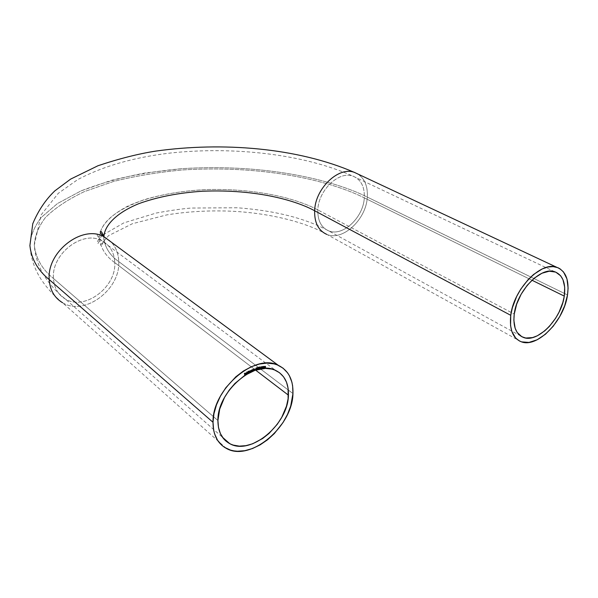 <?xml version="1.0" encoding="UTF-8"?>
<svg xmlns="http://www.w3.org/2000/svg" width="598" height="598" viewBox="0 0 598 598"><rect width="100%" height="100%" fill="white"/><g stroke="black" fill="none" stroke-linecap="round" stroke-linejoin="round"><path stroke-width="0.45" stroke-dasharray="2.99 2.24" d="M114.771 262.589C106.025 256.467 100.957 248.633 99.56 239.088L100.322 232.241L99.56 239.088C100.957 248.633 106.025 256.467 114.771 262.589L255.608 370.125L114.771 262.589C116.431 287.384 84.258 311.281 65.003 298.813C57.969 294.485 54.126 287.713 53.469 278.496C51.174 253.799 83.122 229.565 102.123 240.912C110.107 245.374 114.323 252.603 114.771 262.589C114.308 252.416 109.957 245.12 101.735 240.717C82.644 229.834 51.204 254.015 53.469 278.496C54.141 287.847 58.081 294.672 65.279 298.978C84.602 311.087 116.408 287.234 114.771 262.589M100.576 231.381C104.62 219.331 119.166 208.769 144.215 199.68C164.188 193.774 185.836 190.381 209.151 189.506C263.187 188.564 300.435 200.517 317.837 209.92C318.3 190.007 339.619 170.109 353.448 176.335C361.155 179.804 364.773 186.987 364.294 197.871C335.044 183.063 270.251 164.525 182.876 169.929C158.627 172.142 135.492 175.991 113.478 181.471L84.281 191.644C67.604 199.635 54.642 208.283 45.381 217.597C38.354 226.978 34.662 236.143 34.31 245.075C35.775 258.254 42.159 269.392 53.469 278.496C42.159 269.392 35.775 258.254 34.31 245.075C34.662 236.143 38.354 226.978 45.381 217.597C54.642 208.283 67.604 199.635 84.281 191.644L113.478 181.471C135.492 175.991 158.627 172.142 182.876 169.929C270.251 164.525 335.044 183.063 364.294 197.871L531.936 280.215L364.294 197.871C364.765 186.748 361.005 179.52 353.022 176.178C339.156 170.46 318.3 190.254 317.837 209.92C317.605 220.527 321.163 227.479 328.534 230.798C342.534 237.077 363.435 217.62 364.294 197.871C363.435 217.836 342.108 237.399 328.145 230.634C321.029 227.21 317.59 220.303 317.837 209.92L514.235 314.077L317.837 209.92C300.435 200.517 263.187 188.564 209.151 189.506C178.854 190.485 148.027 196.593 127.142 206.467C112.536 214.323 103.686 222.628 100.576 231.381M104.314 236.883C113.441 241.951 118.247 250.181 118.74 261.565L292.953 393.559L118.74 261.565C110.211 255.645 105.263 248.05 103.888 238.781L103.88 236.673L103.888 238.781C105.263 248.05 110.211 255.645 118.74 261.565C120.564 289.679 84.079 316.746 62.222 302.521M521.097 341.697L326.725 234.356C342.609 241.517 366.305 219.481 367.314 197.093L567.509 294.941L367.314 197.093C337.294 181.971 270.991 163.09 181.747 168.666C156.975 170.938 133.347 174.878 110.862 180.491L81.022 190.904L57.498 203.522L41.255 217.44C34.056 227.053 30.274 236.427 29.9 245.576C30.274 236.427 34.056 227.053 41.255 217.44L57.498 203.522L81.022 190.904C100.075 183.422 121.469 177.442 145.209 172.972L181.747 168.666C270.991 163.09 337.294 181.971 367.314 197.093C366.305 219.728 342.131 241.876 326.284 234.169M217.919 420.514L53.469 278.496L217.919 420.514M226.35 448.403L62.536 302.708C84.46 316.536 120.549 289.507 118.74 261.565C118.509 253.829 116.034 247.363 111.325 242.16M354.973 172.605C363.763 176.552 367.875 184.707 367.314 197.093C367.897 186.359 364.735 178.667 357.836 174.003M265.467 366.469L264.794 366.365L264.383 367.725L265.4 366.305M265.467 366.716L264.854 367.89L265.467 366.716M264.675 367.785L265.243 367.583L265.295 366.454L264.63 367.77M264.503 367.561L265.086 366.35L264.503 367.561M263.972 367.307L263.546 368.121L263.972 367.307M263.598 367.262L263.419 366.806L264.181 366.29L263.501 366.604L263.598 367.262M264.316 366.701L264.077 367.165L264.316 366.701M263.561 366.798L263.935 366.425L263.561 366.798M264.062 366.432L263.673 367.105M263.718 367.12L264.152 366.522M262.32 368.106L262.171 367.299L262.971 366.365L262.245 367L262.32 368.106M263.21 366.925L262.619 368.069L263.21 366.925M263 366.589L262.432 367.964L263.023 366.626M262.253 367.71L262.814 366.522L262.253 367.71M261.034 367.763L261.244 366.634L261.034 367.763M261.259 368.219L262.201 366.626L261.595 368.106L262.066 366.522L261.58 367.927L261.012 367.987M261.042 368.278L260.892 367.658L261.042 368.278M260.19 368.002L260.765 367.77L260.19 368.002M259.233 367.299L260.19 366.94L259.233 367.299M259.906 367.112L259.054 368.749L259.906 367.112M258.142 368.084L258.553 367.127L258.179 367.957L258.65 367.994L258.179 367.957L258.553 367.127L258.142 368.084M258.687 368.338L258.306 368.846L258.687 368.338M257.97 368.891L258.007 367.979L257.97 368.891M258.493 368.091L257.985 368.689M257.925 368.555L258.112 368.129L257.925 368.555M258.082 368.742L258.53 368.144M257.275 368.503L256.834 369.31L257.275 368.503M257.544 367.688L256.968 367.576L256.647 368.301L257.499 367.598M257.551 367.942L257.364 368.361L257.551 367.942M256.781 368.084L257.162 367.65L256.781 368.084M257.364 367.718L256.848 368.301M256.946 368.353L257.387 367.755M255.742 368.772L256.221 367.837L255.78 368.622L256.288 368.645L255.78 368.622L256.101 367.792L255.742 368.772M256.333 368.988L255.944 369.489L256.333 368.988M255.608 369.542L255.608 368.667L255.608 369.542M256.146 368.757L255.645 369.347M255.563 369.198L255.727 368.802L255.563 369.198M255.727 369.385L256.168 368.794M253.679 370.401L253.679 369.071L253.679 370.401M253.687 369.28L254.456 368.966L253.687 369.28M254.516 369.923L254.344 369.108L254.516 369.923M254.195 369.003L253.761 369.34L254.195 369.003M252.393 370.917L252.356 369.594L252.393 370.917M252.363 369.803L253.148 369.467L252.363 369.803M252.939 369.519L253.089 370.468L253.029 369.616M252.879 369.512L252.438 369.856L252.879 369.512M251.915 370.962L251.332 371.246L251.915 370.962M250.951 371.268L250.726 370.895L251.721 369.87L250.868 370.394L250.951 371.268M251.616 370.169L251.048 371.119M250.868 370.827L251.422 370.132L250.868 370.827M251.182 371.223L251.706 370.252M248.977 372.517L248.731 371.283L249.486 370.969L248.731 371.283L248.977 372.517M249.635 371.104L250.383 370.708L249.635 371.104M250.487 371.62L250.27 370.865L250.487 371.62M250.121 370.76L249.71 371.164L250.121 370.76M249.359 371.126L248.97 371.47L249.359 371.126M248.491 372.576L247.878 372.943L248.491 372.576M247.482 372.958L247.736 371.769L248.357 371.851L248.11 371.126L248.222 371.747L247.266 372.419L247.482 372.958M248.297 372.091L247.594 372.816L248.297 372.091M247.408 372.517L247.961 371.829L247.408 372.517M247.101 373.533L246.795 371.866L247.101 373.533M246.264 373.929L246.765 373.414L246.264 373.929M245.696 374.012L245.524 373.287L246.488 372.816L245.591 373.145L245.696 374.012M246.548 373.1L245.711 373.593L246.548 373.1M246.413 372.995L245.614 373.518L246.249 372.89M244.799 374.931L244.268 373.444L245.001 372.965L244.268 373.444L244.799 374.931M244.575 373.914L245.3 373.638L244.575 373.914M102.535 235.388C98.76 238.998 96.958 241.562 97.13 243.087C98.042 244.178 98.857 242.848 99.56 239.088C98.76 235.044 97.975 233.631 97.205 234.842C97.28 236.016 98.79 237.974 101.735 240.717L275.603 370.394M554.787 271.769L353.022 176.178C304.031 154.037 233.384 146.248 170.333 153.036C134.064 157.267 103.155 166.139 77.605 179.662L58.312 193.304L41.105 214.899L34.31 245.075C35.85 269.003 50.12 286.831 65.279 298.978L222.463 437.25M62.536 302.708C54.508 296.294 47.601 288.864 41.823 280.417C34.819 270.064 30.842 258.448 29.9 245.576M326.725 234.356C305.055 221.791 267.605 212.716 230.058 211.146C208.156 210.339 187.062 211.587 166.775 214.899L132.382 223.719L108.589 235.642L100.412 245.135C101.705 246.383 102.863 244.261 103.888 238.781L103.686 236.576M103.215 234.797L123.831 222.882L156.19 213.045C170.811 210.376 182.54 208.709 191.382 208.044L237.256 207.76C274.908 210.578 305.331 218.263 328.534 230.798L520.14 335.65"/><path stroke-width="0.9" d="M100.322 232.241L100.576 231.381L100.322 232.241M62.222 302.521C54.321 297.625 49.993 289.978 49.238 279.595C37.801 270.303 31.358 258.964 29.9 245.576C31.358 258.964 37.801 270.303 49.238 279.595L213.008 422.278C212.133 389.283 255.017 352.678 278.324 365.333C288.49 370.409 293.364 379.82 292.953 393.559L290.725 406.005L287.503 414.392L283.033 422.517L274.34 433.565L267.515 439.799L260.137 444.86L252.476 448.537L244.799 450.698L237.399 451.243L233.885 450.885L230.544 450.115L224.519 447.334L221.888 445.346L217.552 440.263L214.585 433.849L213.665 430.216L213.008 422.278L213.949 413.704L216.476 404.846L220.483 396.07L225.82 387.743L235.799 376.837L243.364 371.059L251.295 366.753L259.263 364.077L266.94 363.113L274.041 363.876L277.285 364.892L283.018 368.129L287.578 372.823L289.365 375.664L291.899 382.182L292.616 385.8L292.953 393.559C292.631 426.501 250.166 462.329 226.35 448.403C217.537 443.514 213.09 434.806 213.008 422.278L49.238 279.595C46.584 251.601 82.778 224.101 104.314 236.883M326.284 234.169C318.263 230.29 314.376 222.486 314.645 210.75C297.341 201.249 258.022 188.916 202.49 191.24C178.697 192.788 157.438 196.936 138.714 203.701C115.788 213.135 104.643 225.618 103.88 236.673C82.232 224.414 46.614 251.855 49.238 279.595C50.008 290.135 54.44 297.834 62.536 302.708M288.43 395.181C288.206 424.251 250.726 455.878 229.752 443.664C221.918 439.343 217.971 431.621 217.919 420.514L218.487 427.503L220.423 433.67L223.637 438.775L225.678 440.868L230.529 444.052L233.287 445.106L239.327 446.13L245.86 445.674L252.64 443.783L262.724 438.461L269.033 433.453L277.323 424.221L281.785 417.255L286.472 406.184L288.101 398.791L288.116 388.326L286.502 382.152L283.631 376.897L279.587 372.771L274.512 369.938L271.649 369.056L265.385 368.405L255.122 370.282L244.627 375.462L234.865 383.512L229.206 390.143L224.519 397.461L219.705 409.084L217.919 420.514C217.216 391.406 255.017 359.174 275.603 370.394C284.491 374.864 288.767 383.124 288.43 395.181L255.608 370.125L288.43 395.181M564.28 296.107C561.275 319.078 537.46 343.409 523.37 337.414C515.954 334.237 512.912 326.456 514.235 314.077L516.665 304.15L521.127 294.253L527.227 285.283L534.403 278.055L541.997 273.226L549.315 271.193L555.721 272.105L560.677 275.828L562.965 279.692L564.691 287.182L564.28 296.107L562.838 302.476L559.078 312.096L555.639 318.203L549.405 326.373L544.741 330.866L537.408 335.755L532.549 337.593L525.769 338.027L521.837 336.734L517.203 332.495L515.155 328.287L513.854 320.266L514.235 314.077C516.732 291.069 540.854 266.162 554.787 271.769C562.8 275.028 565.962 283.146 564.28 296.107L531.936 280.215L564.28 296.107M111.325 242.16L103.858 236.659C104.643 225.618 115.788 213.135 138.714 203.701C157.438 196.936 178.697 192.788 202.49 191.24C258.022 188.916 297.341 201.249 314.645 210.75L510.767 315.325C513.562 289.238 540.936 260.952 556.723 267.276C565.85 270.984 569.446 280.208 567.509 294.941C564.064 320.984 537.094 348.529 521.097 341.697C512.74 338.109 509.294 329.311 510.767 315.325L314.645 210.75C314.391 222.733 318.42 230.596 326.725 234.356M357.836 174.003L354.487 172.433C338.767 165.99 315.139 188.46 314.645 210.75C315.131 188.176 339.298 165.594 354.973 172.605M246.264 373.929L245.756 373.75L246.75 373.167L246.443 372.838L245.599 373.615L246.383 373.997L246.765 373.414L245.756 373.75L246.548 372.875L245.658 373.391L245.83 374.116L246.765 373.414L246.264 373.929M248.245 371.231L248.357 371.851L247.662 372.038L247.43 372.868L248.656 372.659L248.387 371.156L247.617 373.062L248.656 372.659L248.245 371.231M251.855 369.975L250.861 370.88L251.541 371.321L252.064 371.059L251.997 369.915L252.064 371.059L251.997 369.915L250.861 370.999L252.064 371.059L251.87 369.968M253.679 370.401L254.262 369.116L254.658 370.027L254.501 368.981L253.672 369.228L253.679 370.401L254.21 369.138L254.658 370.027L254.24 368.981L253.672 369.228L253.679 370.401M257.476 368.503L257.603 367.658L256.938 367.83L256.781 368.405L257.304 368.532L256.834 369.31L257.693 367.979L257.29 367.598L256.766 368.226L257.476 368.503M259.233 367.299L259.943 367.142L259.166 368.794L260.19 366.94L259.255 367.142L259.943 367.142L259.166 368.794L260.19 366.94L259.233 367.299M261.034 367.763L261.117 368.346L261.73 368.211L262.201 366.626L261.416 368.233L261.236 366.761L261.386 368.39L262.201 366.626L261.789 367.912L261.139 367.964L261.378 366.738L261.034 367.763M264.166 367.329L264.406 366.477L263.778 366.537L263.539 367.097L264.002 367.329L263.449 368.047L264.443 366.828L264.129 366.357L263.561 366.91L264.002 367.329L263.546 368.121L264.166 367.329M264.817 368.047L265.49 367.322L265.4 366.305L264.66 366.903L264.817 368.047L265.542 367.142L265.43 366.32L264.57 367.194L264.817 368.047M262.597 368.219L263.262 367.434L263.113 366.469L262.343 367.254L262.597 368.219L263.299 367.284L263.157 366.484L262.305 367.396L262.597 368.219M260.19 368.002L260.765 367.77L260.19 368.002M258.142 368.084L258 368.929L258.657 368.779L258.829 368.204L258.314 368.062L258.799 367.292L257.91 368.607L258.306 369.003L258.837 368.383L258.314 368.062L258.687 367.232L258.142 368.084M255.742 368.772L255.899 369.661L256.467 369.093L255.914 368.727L256.355 367.942L255.548 369.295L255.989 369.639L256.482 368.988L255.914 368.727L256.236 367.89L255.772 368.764M252.393 370.917L252.939 369.624L253.373 370.513L253.186 369.482L252.349 369.758L252.393 370.917L252.894 369.646L253.373 370.513L252.917 369.497L252.349 369.758L252.393 370.917M248.977 372.517L249.411 371.246L249.882 372.083L250.143 370.895L250.652 371.717L250.487 370.767L248.865 371.388L248.977 372.517L249.381 371.261L249.74 372.15L250.143 370.895L250.502 371.784L250.592 371.096L250.158 370.745L248.865 371.388L248.977 372.517M247.101 373.533L246.929 371.971L247.101 373.533M244.799 374.931L245.344 373.772L244.709 374.019L244.589 373.593L245.143 373.07L244.403 373.548L244.799 374.931L245.344 373.772L244.709 374.019L245.143 373.07L244.403 373.548L244.799 374.931M567.509 294.941L568.1 288.072L566.971 278.945L563.48 271.941L559.96 268.771L557.882 267.695L553.187 266.618L547.932 267.022L542.311 268.913L533.685 274.385L528.146 279.595L520.723 289.223L516.665 296.473L512.329 307.85L510.767 315.325L510.565 325.596L511.843 331.434L515.723 338.124L519.453 340.972L521.606 341.877L528.946 342.43L537.109 339.806L545.406 334.26L553.165 326.284L559.765 316.536L564.684 305.802L567.509 294.941M265.258 366.41L265.407 367.157L264.772 367.875L264.593 367.112L265.243 366.395M265.295 366.454L264.862 367.89L265.28 366.454M263.868 367.224L263.95 366.417L264.309 366.843L263.725 367.142L263.965 366.559L264.443 366.828L263.86 367.224M263.135 366.477L263.21 366.925L263.135 366.477M263 366.619L262.851 367.957L262.328 367.299L262.926 366.537L263.015 367.74L262.462 368.114L262.44 367.389L263 366.589M261.431 368.233L261.042 368.278L261.431 368.233M260.608 367.8L260.212 367.875L260.608 367.807M259.809 367.037L259.248 367.157L259.809 367.037M258.65 367.994L258.837 368.383L258.65 367.994M258.112 368.129L258.687 368.42L258.329 368.839L258.112 368.129M258.538 368.144L258.119 368.787L258.5 368.099M256.848 368.301L257.14 367.665L257.551 368.017L257.035 368.443L257.252 367.65M257.387 367.755L256.946 368.353M256.153 368.787L255.608 369.542L256.146 368.757M254.456 368.966L254.658 370.027L254.456 368.966M253.761 369.34L253.829 370.341L253.761 369.34M253.148 369.467L253.373 370.513L253.148 369.467M252.438 369.856L252.535 370.857L252.438 369.856M251.048 371.119L251.422 370.282L251.9 370.551L251.182 371.223L251.31 370.192L251.878 370.745L251.04 371.119M250.383 370.708L250.652 371.717L250.383 370.708M249.71 371.164L249.882 372.083L249.71 371.164M248.97 371.47L249.127 372.449L248.97 371.47M248.282 371.216L248.656 372.659L248.282 371.216M247.878 372.943L247.482 372.958L247.878 372.943M248.252 371.956L248.364 372.576L247.654 372.883L247.408 372.517L248.267 371.963L248.065 372.883L247.557 372.472L248.222 371.934M246.832 372.031L247.243 373.451L246.832 372.031M245.785 373.414L246.57 373.137L245.793 373.399M244.462 373.511L244.709 374.019L244.462 373.511M244.687 374.004L244.948 374.834L244.687 374.004M222.463 437.25L229.752 443.664M520.14 335.65L523.37 337.414M278.324 365.333L103.858 236.659C101.54 234.468 100.337 232.891 100.247 231.919C100.935 230.559 102.079 232.114 103.686 236.576M556.723 267.276L354.487 172.433C297.213 147.564 222.03 141.838 155.869 151.077C138.542 153.768 119.264 158.642 98.035 165.713L70.601 179.123L54.859 190.852C45.598 199.695 38.235 210.66 32.763 223.742L29.9 245.576M103.215 234.797L102.535 235.388"/></g></svg>

